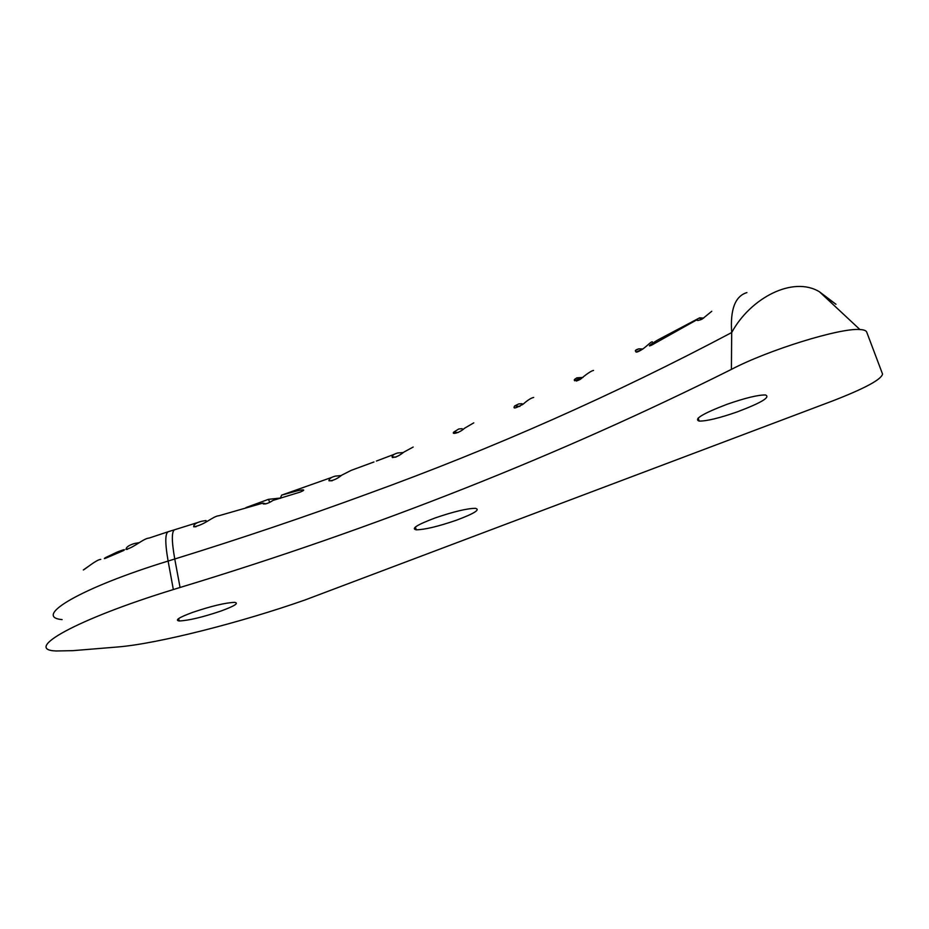 <?xml version="1.0" encoding="UTF-8"?>
<svg xmlns="http://www.w3.org/2000/svg" width="929" height="929" viewBox="0 0 929 929"><rect width="100%" height="100%" fill="white"/><g stroke="black" fill="none" stroke-linecap="round" stroke-linejoin="round"><path stroke-width="1.39" d="M726.989 404.312C702.777 413.591 693.51 419.188 699.177 421.081C706.644 421.174 719.301 418.12 737.161 411.919C761.246 402.814 770.698 397.171 765.508 394.976C758.11 394.848 745.267 397.96 726.989 404.312M192.721 612.35C178.96 617.448 174.478 620.328 179.262 620.967C188.692 620.526 202.545 617.228 220.812 611.085C234.642 606.01 239.241 603.095 234.607 602.364C225.329 602.747 211.371 606.068 192.721 612.35M435.167 517.941C417.109 524.757 410.804 528.717 416.25 529.82C424.785 529.658 438.07 526.488 456.081 520.333C474.162 513.598 480.607 509.591 475.427 508.326C466.997 508.43 453.584 511.647 435.167 517.941M731.402 369.394C558.828 455.628 375.061 528.322 180.063 587.476L173.34 589.555C75.923 619.457 22.54 649.812 56.065 650.974L72.88 650.66L117.553 646.99C157.57 643.797 241.691 622.267 305.084 599.948L832.059 401.142C864.481 388.601 881.307 379.578 882.55 374.062L866.711 332.083C866.13 330.596 863.865 329.749 859.917 329.54C840.431 327.635 768.086 350.059 731.402 369.394L731.692 332.547C730.089 309.45 735.164 296.13 746.904 292.589M341.14 475.578L335.392 476.101C331.293 477.134 329.133 478.702 328.936 480.769C332.698 480.885 336.983 479.016 341.791 475.137L351.174 470.376L373.957 461.968M206.435 521.668L205.971 520.542L201.802 521.239C196.321 522.574 193.627 524.42 193.708 526.801C204.844 525.013 212.695 516.245 219.047 515.7L263 503.077L263.244 503.913C265.822 504.203 269.05 503.042 272.94 500.429L300.044 492.126C308.869 488.503 299.324 490.117 295.747 491.232L281.615 495.145L331.908 477.343M269.735 502.287L268.435 499.337L280.535 498.037M413.184 447.046L404.034 452.005C398.471 456.371 394.465 458.043 392.038 456.998C392.526 455.14 394.477 453.793 397.879 452.934L403.267 452.574M393.942 457.056L392.595 457.625M593.538 370.45C591.343 370.776 586.826 373.818 579.963 379.578C573.518 381.087 572.508 380.495 576.909 377.824L582.994 377.453M580.079 379.52L576.375 381.053M636.028 352.091L642.845 349.083M703.694 318.101L699.653 317.823L659.16 339.236C654.759 341.558 645.016 348.108 651.659 345.123L696.982 319.727C696.634 320.9 698.364 320.679 702.185 319.077L711.765 311.273M642.415 348.99L638.85 348.828C634.995 349.954 634.333 351.046 636.876 352.103C644.517 349.501 650.172 341.709 652.332 341.814M522.446 404.696L522.04 403.709L518.765 403.918L514.701 405.915C512.576 409.155 515.444 408.528 523.317 404.022C527.73 400.109 531.179 397.914 533.676 397.449M462.572 429.721L462.131 428.675L458.752 428.989L453.596 432.206C451.54 434.969 460.145 432.589 464.419 428.315L473.778 422.858M699.653 317.823L700.791 319.785M280.303 498.397L281.615 495.145M822.78 294.888L835.984 304.282L819.494 291.822C793.006 275.588 750.342 298.035 731.692 332.547C614.638 394.57 493.473 448.277 368.209 493.671C305.513 516.71 241.029 538.483 174.757 559.003C171.4 540.028 171.551 530.215 175.221 529.565L198.341 522.33M111.596 555.693L123.441 550.607C127.424 548.087 118.958 551.338 116.775 552.244L105.395 557.667C101.516 560.373 109.308 556.529 111.596 555.693M139.025 542.675L134.531 543.488C128.899 545.184 126.065 547.158 126.03 549.411C134.519 547.309 143.321 538.448 149.186 538.042L167.94 531.818M88.255 566.504L83.32 569.976C85.178 569.198 96.511 559.572 100.762 559.374M268.435 499.337L245.988 507.571M698.353 320.435L696.982 319.727M265.915 503.878L263 503.077M574.645 380.797L580.114 378.324M180.063 587.476L174.757 559.003L168.114 561.058L173.34 589.555M174.373 529.82L168.823 531.539C165.06 532.224 164.816 542.06 168.114 561.058C80.777 587.802 32.109 616.891 62.092 619.608M698.144 418.073L699.177 421.081M178.589 618.598L179.262 620.967M415.391 527.022L416.25 529.82M376.419 461.051L394.384 454.269M638.85 348.828L635.413 350.512M577.385 377.894L575.074 378.951M819.494 291.822L859.917 329.54M576.921 377.824L581.554 378.544M514.712 405.915L519.857 406.449M453.596 432.194L458.206 432.484M392.038 456.998L395.928 457.114M328.936 480.769L332.187 480.781M263.244 503.913L265.775 503.866M193.708 526.801L196.1 526.708M126.03 549.411L127.482 549.318"/></g></svg>

